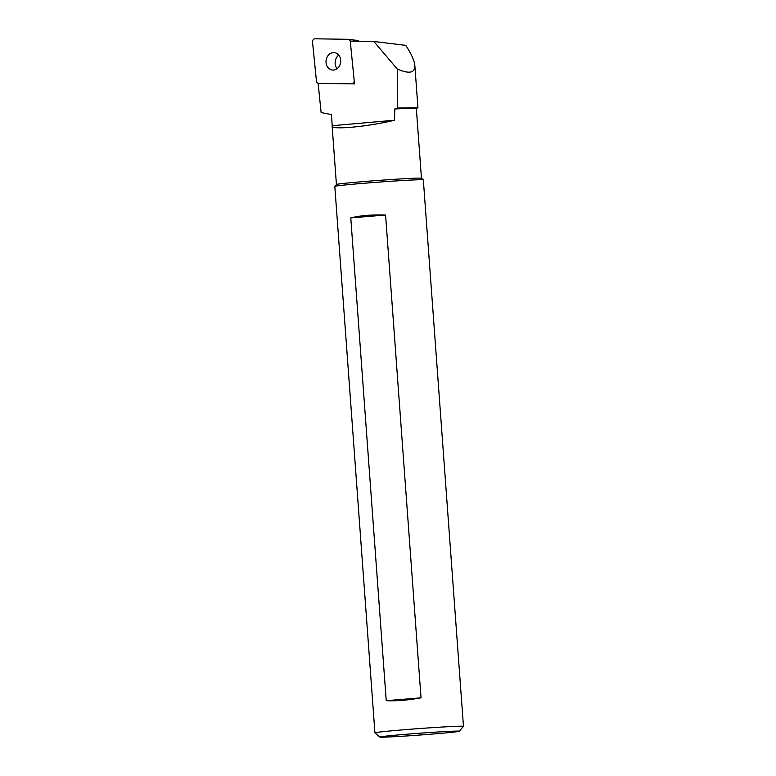 <?xml version="1.0" encoding="UTF-8"?>
<svg xmlns="http://www.w3.org/2000/svg" width="776" height="776" viewBox="0 0 776 776"><rect width="100%" height="100%" fill="white"/><g stroke="black" fill="none" stroke-linecap="round" stroke-linejoin="round"><path stroke-width="1.16" d="M414.85 65.553L417.944 107.757L397.322 108.048L397.254 68.996C409.214 74.166 415.073 73.022 414.85 65.553C414.433 60.693 411.406 53.961 405.78 45.367L373.848 41.468L350.248 41.099L354.535 83.905L318.141 83.342L321.109 112.549L331.459 114.606L332.196 125.722L394.586 120.212C368.26 126.653 331.255 130.135 332.128 126.071L332.196 125.722M397.322 108.048L394.741 109.009L394.586 120.212M332.128 126.071L336.425 184.494A42.632 0.98 175.8 0 1 399.882 178.984A42.632 0.98 175.8 0 1 421.446 178.237L416.324 108.281A42.632 0.98 175.8 0 0 394.741 109.009M397.254 68.996L373.848 41.468M386.225 700.679L350.771 217.881C360.5 215.524 372.102 214.574 385.575 215.039L421.029 697.837C407.769 700.224 396.167 701.174 386.225 700.679L421.029 697.837M350.771 217.881L385.575 215.039M459.246 731.254L463.456 726.365A44.387 1.028 175.8 0 0 463.466 726.346L423.337 179.877A44.387 1.028 175.8 0 0 423.327 179.857A44.387 1.028 175.8 0 0 378.998 182.108A44.387 1.028 175.8 0 0 334.815 186.356A44.387 1.028 175.8 0 0 334.805 186.376L374.934 732.845A44.387 1.028 175.8 0 0 374.944 732.874L379.823 737.084A39.828 0.921 175.8 0 0 382.064 737.2A39.828 0.921 175.8 0 0 425.791 734.591A39.828 0.921 175.8 0 0 459.246 731.254A39.828 0.921 175.8 0 0 419.467 733.233A39.828 0.921 175.8 0 0 379.823 737.084M463.466 726.346A44.387 1.028 175.8 0 0 419.127 728.577A44.387 1.028 175.8 0 0 374.934 732.845M333.787 52.584A8.769 7.333 97 0 1 334.437 52.622A8.769 7.333 97 0 1 340.645 62.216A8.769 7.333 97 0 1 332.303 70.034A8.769 7.333 97 0 1 326.056 60.829A8.769 7.333 97 0 1 333.787 52.584M338.753 55.096A8.769 7.333 -83 0 0 337.094 68.676M312.534 42.05L316.433 80.995A2.803 2.347 -83 0 0 318.635 83.352L351.741 83.866A2.803 2.347 -83 0 0 354.205 80.607L350.306 41.662A2.803 2.347 -83 0 0 348.094 39.314L314.998 38.8A2.803 2.347 -83 0 0 312.534 42.05M358.793 41.235A2.803 2.347 -83 0 0 357.212 40.43M416.324 108.33L417.895 107.777M336.435 184.475L334.815 186.356M421.446 178.237L423.327 179.857M348.308 39.324L357.416 40.439"/></g></svg>
